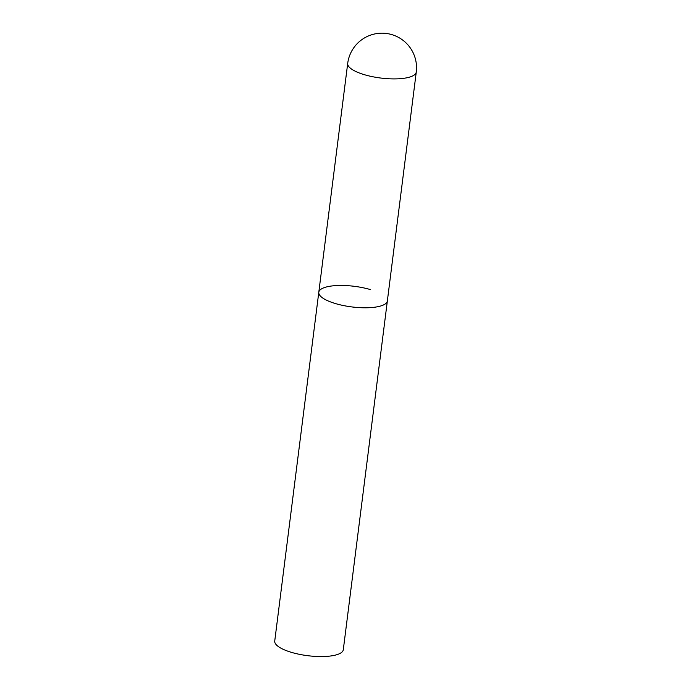 <?xml version="1.0" encoding="UTF-8"?>
<svg xmlns="http://www.w3.org/2000/svg" width="691" height="691" viewBox="0 0 691 691"><rect width="100%" height="100%" fill="white"/><g stroke="black" fill="none" stroke-linecap="round" stroke-linejoin="round"><path stroke-width="1.04" d="M347.703 63.399A34.559 10.382 7.2 0 0 364.857 74.827A34.559 10.382 7.2 0 0 411.706 76.364A34.559 10.382 7.2 0 0 416.267 72.063A34.559 34.559 0 0 0 391.624 34.55A34.559 34.559 0 0 0 347.703 63.399L318.793 292.284A34.559 10.382 7.2 0 0 343.582 305.577A34.559 10.382 7.2 0 0 382.797 305.249A34.559 10.382 7.2 0 0 387.357 300.948A34.559 10.382 -172.8 0 1 335.938 303.712A34.559 10.382 -172.8 0 1 318.793 292.284A34.559 10.382 -172.8 0 1 370.203 289.52M416.267 72.063L343.297 649.721A34.559 10.382 -172.8 0 1 291.878 652.485A34.559 10.382 -172.8 0 1 274.733 641.067L318.793 292.284"/></g></svg>

